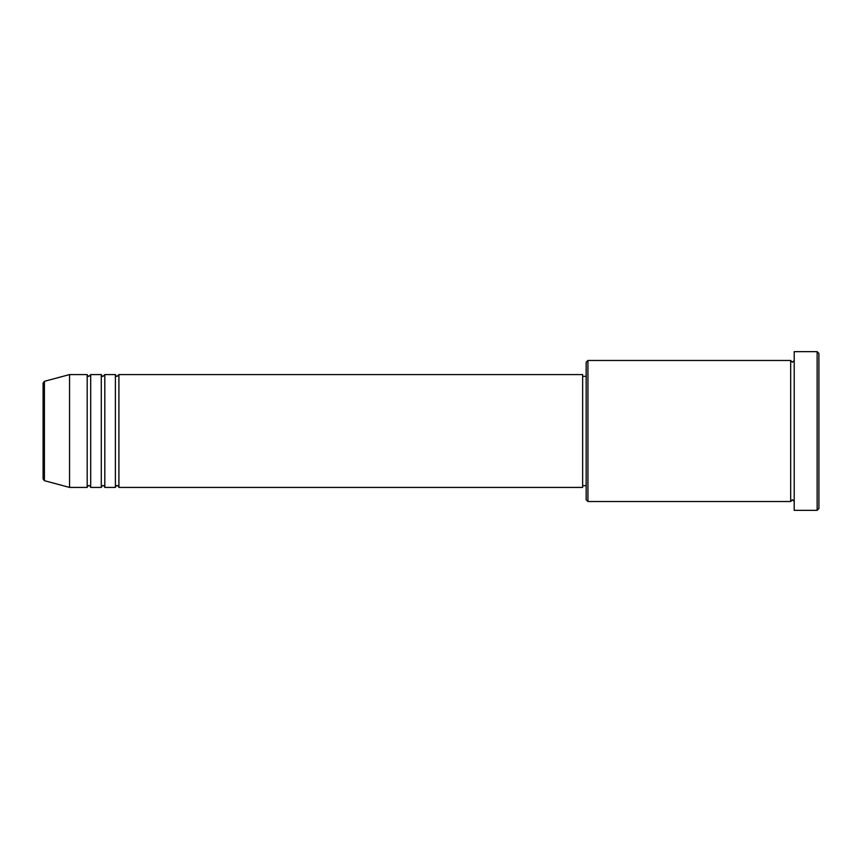 <?xml version="1.0" encoding="UTF-8"?>
<svg xmlns="http://www.w3.org/2000/svg" width="862" height="862" viewBox="0 0 862 862"><rect width="100%" height="100%" fill="white"/><g stroke="black" fill="none" stroke-linecap="round" stroke-linejoin="round"><path stroke-width="1.29" d="M43.1 478.981L43.1 383.019L44.404 381.316L44.404 480.684L43.1 478.981M118.913 374.582L118.913 487.418L582.637 487.418L582.637 374.582L118.913 374.582L117.157 376.338C116.726 376.694 116.133 376.112 115.389 374.582L115.389 487.418L104.808 487.418L104.808 374.582L115.389 374.582M101.285 374.582L101.285 487.418L90.704 487.418L90.704 374.582L101.285 374.582C102.028 376.112 102.621 376.694 103.052 376.338L104.808 374.582M87.181 374.582L87.181 487.418L69.553 487.418L69.553 374.582L87.181 374.582C87.924 376.112 88.506 376.694 88.948 376.338L90.704 374.582M587.927 501.522L586.16 499.766L586.16 362.234L587.927 360.478L587.927 501.522L790.691 501.522L790.691 360.478L792.447 362.234L794.214 360.478M817.133 351.653L818.9 353.42L818.9 508.58L817.133 510.347L817.133 351.653L794.214 351.653L794.214 510.347L817.133 510.347M582.637 485.662L586.16 485.662M44.404 480.684L69.553 487.418M44.404 381.316L69.553 374.582M587.927 360.478L790.691 360.478M582.637 376.338L586.16 376.338M794.214 501.522L792.447 499.766L790.691 501.522M90.704 487.418C89.96 485.888 89.379 485.306 88.948 485.662C88.506 485.306 87.924 485.888 87.181 487.418M104.808 487.418C104.065 485.888 103.483 485.306 103.052 485.662C102.621 485.306 102.028 485.888 101.285 487.418M118.913 487.418C118.169 485.888 117.588 485.306 117.157 485.662C116.726 485.306 116.133 485.888 115.389 487.418"/></g></svg>
